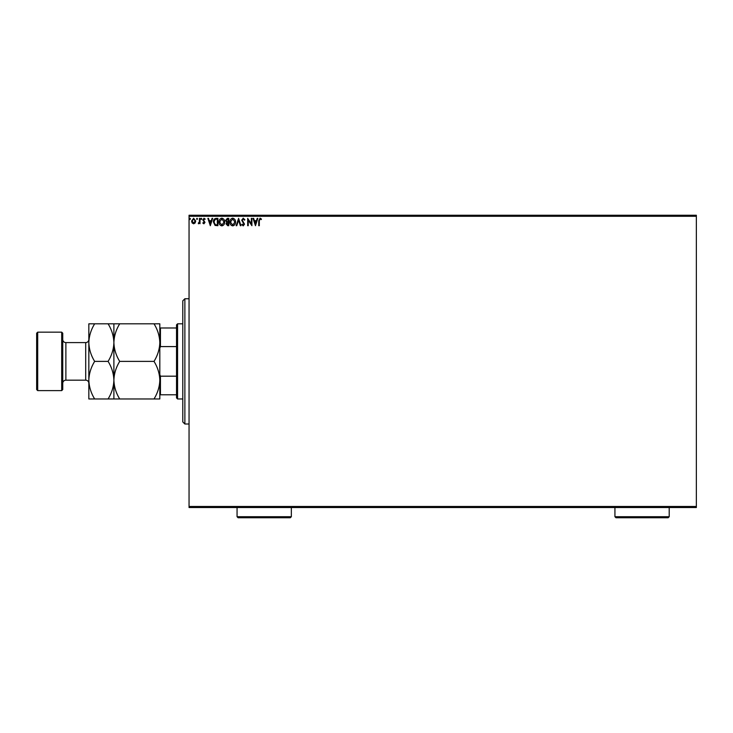 <?xml version="1.0" encoding="UTF-8"?>
<svg xmlns="http://www.w3.org/2000/svg" width="733" height="733" viewBox="0 0 733 733"><rect width="100%" height="100%" fill="white"/><g stroke="black" fill="none" stroke-linecap="round" stroke-linejoin="round"><path stroke-width="1.1" d="M195.152 222.933L193.64 223.812L192.128 222.933L191.579 221.036L193.64 218.287L195.702 221.036L195.152 222.933M200.008 218.379L200.008 223.721L199.449 222.933L198.469 223.812L198.313 223.061L199.358 222.007L199.449 218.379L200.008 218.379M203.902 223.812L202.821 223.052L203.151 222.594L203.866 223.162L204.415 222.438L202.821 219.827L204.003 218.287L205.158 219.011L204.837 219.506L204.067 218.947L203.38 219.799L204.974 222.411L203.902 223.812M216.208 218.379L217.903 218.379L217.903 225.691L215.053 225.425L213.404 221.943C213.321 219.836 214.256 218.645 216.208 218.379M228.769 218.379L228.769 225.691L227.734 225.691L226.048 223.877L226.735 222.319L225.581 220.459L227.303 218.379L228.769 218.379M238.601 218.379L240.946 225.691L240.332 225.691L238.555 220.147L236.777 225.691L236.173 225.691L238.601 218.379M251.346 218.379L251.905 218.379L251.905 225.691L248.249 220.239L248.249 225.691L247.69 225.691L247.69 218.379L251.346 223.812L251.346 218.379M259.308 220.825L259.308 225.691L258.749 225.691L258.749 220.752L260.078 218.196L261.461 219.039L261.177 219.598L260.087 218.947L259.308 220.825M189.05 216.29L189.05 215.245L696.35 215.245L696.35 216.29L189.05 216.29L189.05 506.476L696.35 506.476L696.35 507.52L189.05 507.52L189.05 506.476M696.35 216.29L696.35 506.476M255.469 225.691L253.032 218.379L253.645 218.379L254.397 220.725L256.449 220.725L257.201 218.379L257.805 218.379L255.469 225.691M243.237 218.196L244.877 219.79L244.428 220.157L243.283 218.947L242.256 220.184L244.501 224.17L243.2 225.874L241.789 224.637L242.229 224.188L243.209 225.123L243.942 224.197L241.698 220.175L243.237 218.196M235.513 221.998C235.55 224.087 234.633 225.379 232.737 225.874C230.803 225.425 229.86 224.142 229.896 222.035C229.86 219.946 230.794 218.672 232.691 218.196C234.597 218.654 235.54 219.918 235.513 221.998M224.646 221.998C224.692 224.087 223.767 225.379 221.87 225.874C219.937 225.425 218.993 224.142 219.03 222.035C218.993 219.946 219.927 218.672 221.824 218.196C223.73 218.654 224.674 219.918 224.646 221.998M210.316 225.691L207.879 218.379L208.493 218.379L209.244 220.725L211.296 220.725L212.048 218.379L212.652 218.379L210.316 225.691M201.786 218.892L201.318 219.506L200.851 218.892L201.318 218.287L201.786 218.892M197.479 218.892L197.012 219.506L196.545 218.892L197.012 218.287L197.479 218.892M190.452 218.892L189.984 219.506L189.517 218.892L189.984 218.287L190.452 218.892M254.635 221.476L255.423 223.922L256.202 221.476L254.635 221.476M230.455 222.035L232.709 225.123L234.954 222.007L232.709 218.947L230.455 222.035M227.624 224.939L228.21 224.939L228.21 222.594L226.616 223.867L227.624 224.939M227.926 221.842L228.21 219.13L227.56 219.13L226.149 220.459L227.028 221.76L227.926 221.842M219.588 222.035L221.842 225.123L224.087 222.007L221.842 218.947L219.588 222.035M217.344 224.939L217.344 219.13L215.236 219.314L213.963 221.943L215.355 224.729L217.344 224.939M209.482 221.476L210.27 223.922L211.049 221.476L209.482 221.476M192.138 221.027L193.64 223.162L195.134 221.027L193.64 218.947L192.138 221.027M184.872 424.013L182.783 421.924L182.783 300.842L184.872 298.752L184.872 424.013L189.05 424.013M177.569 398.963L176.525 397.918L176.525 324.847L177.569 323.812L177.569 398.963L182.783 398.963M177.569 323.812L182.783 323.812M176.525 394.785L159.821 394.785M159.821 374.563L160.445 376.185L160.445 394.785M176.525 376.185L160.445 376.185M176.525 346.59L160.445 346.59L159.821 348.212M159.821 327.981L160.445 327.981L160.445 346.59M176.525 327.981L160.445 327.981M62.745 333.203L62.745 389.571L61.7 390.616L61.7 332.159L62.745 333.203M37.695 390.616L36.65 389.571L36.65 333.203L37.695 332.159L37.695 390.616L61.7 390.616M62.745 383.304A3.134 3.134 0 0 1 65.878 380.17L85.706 380.17A3.134 3.134 0 0 1 88.84 383.304M62.745 339.461A3.134 3.134 0 0 0 65.878 342.595L85.706 342.595A3.134 3.134 0 0 0 88.84 339.461M37.695 332.159L61.7 332.159M154.012 361.387C157.641 367.233 159.583 373.5 159.821 380.17C159.602 386.777 157.659 393.035 154.012 398.963L159.821 398.963L159.821 342.595C159.602 349.192 157.659 355.459 154.012 361.387L119.708 361.387C116.071 355.532 114.137 349.274 113.89 342.595C114.119 335.998 116.052 329.731 119.708 323.812L154.012 323.812C157.641 329.658 159.583 335.916 159.821 342.595L159.821 323.812L154.012 323.812M113.89 398.963L113.89 380.17C113.67 386.777 111.737 393.035 108.081 398.963L119.708 398.963C116.071 393.117 114.137 386.85 113.89 380.17C114.119 373.573 116.052 367.315 119.708 361.387M119.708 398.963L154.012 398.963M119.708 323.812L108.081 323.812C111.709 329.658 113.652 335.916 113.89 342.595L113.89 323.812M113.89 380.17L113.89 342.595C113.67 349.192 111.737 355.459 108.081 361.387C111.709 367.233 113.652 373.5 113.89 380.17M94.658 323.812C91.002 329.731 89.059 335.998 88.84 342.595C89.087 349.274 91.02 355.532 94.658 361.387C91.002 367.315 89.059 373.573 88.84 380.17C89.087 386.85 91.02 393.117 94.658 398.963L88.84 398.963L88.84 323.812L108.081 323.812M94.658 361.387L108.081 361.387M94.658 398.963L108.081 398.963M291.34 516.71L290.305 517.755L238.106 517.755L237.061 516.71L291.34 516.71L291.34 507.52M237.061 516.71L237.061 507.52M669.211 516.71L668.166 517.755L615.977 517.755L614.932 516.71L669.211 516.71L669.211 507.52M614.932 516.71L614.932 507.52M65.878 342.595L65.878 380.17M85.706 380.17L85.706 342.595M184.872 298.752L189.05 298.752"/></g></svg>

